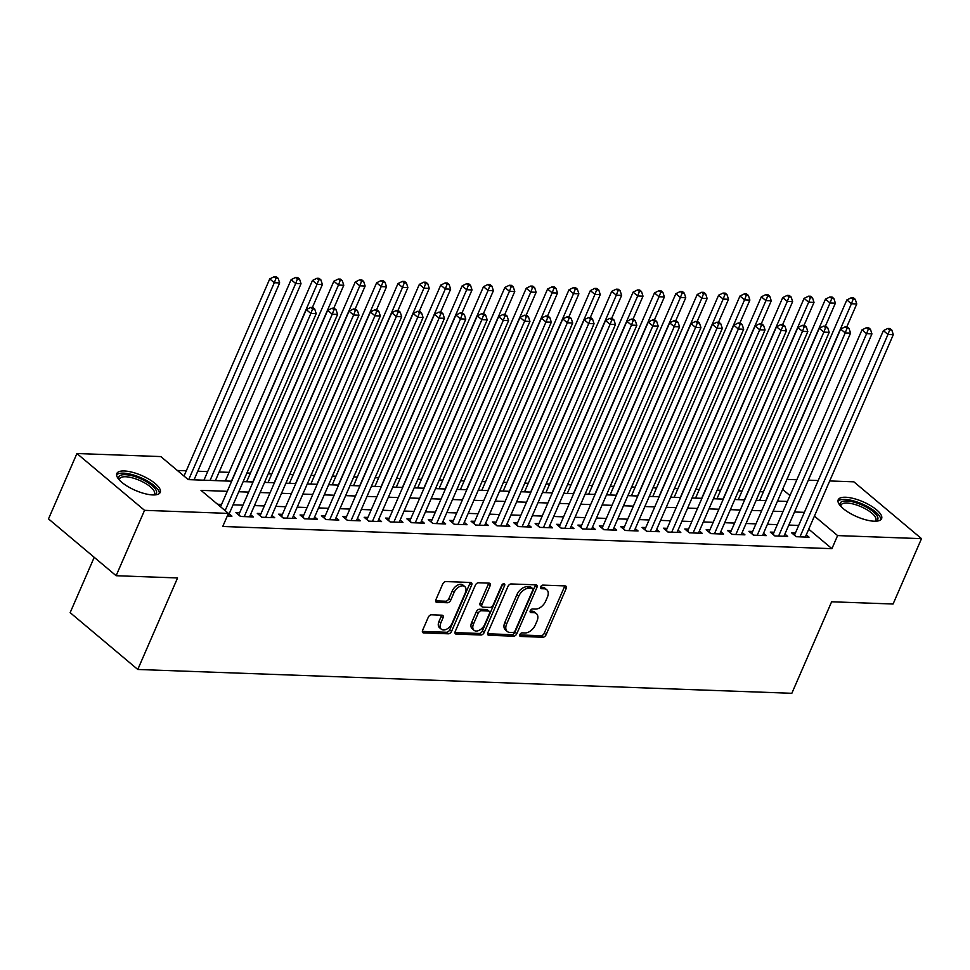 <?xml version="1.0" encoding="UTF-8"?>
<svg xmlns="http://www.w3.org/2000/svg" width="970" height="970" viewBox="0 0 970 970"><rect width="100%" height="100%" fill="white"/><g stroke="black" fill="none" stroke-linecap="round" stroke-linejoin="round"><path stroke-width="1.45" d="M519.896 634.586A2.085 1.285 130 0 0 520.017 636.235A2.085 1.285 130 0 0 520.575 636.441L542.873 637.254A2.983 1.843 130 0 0 546.086 634.768L566.165 588.56A2.983 1.843 130 0 0 565.983 586.207A2.983 1.843 130 0 0 565.183 585.916L542.897 585.104A2.085 1.285 130 0 0 540.642 586.85A2.085 1.285 130 0 0 540.775 588.499A2.085 1.285 130 0 0 541.333 588.705L544.218 588.802A9.53 5.881 130 0 1 546.777 589.724A9.53 5.881 130 0 1 547.359 597.265L545.686 601.109A9.53 5.881 130 0 1 535.404 609.087L532.518 608.978A2.085 1.285 130 0 0 530.263 610.724A2.085 1.285 130 0 0 530.396 612.373A2.085 1.285 130 0 0 530.954 612.567L533.839 612.676A9.53 5.881 130 0 1 536.398 613.598A9.53 5.881 130 0 1 536.98 621.139L535.307 624.983A9.53 5.881 130 0 1 525.025 632.949L522.139 632.852A2.085 1.285 130 0 0 519.896 634.586M124.269 470.971A23.656 8.075 -156.5 0 1 149.137 479.313A23.656 8.075 -156.5 0 1 160.22 492.384A23.656 8.075 -156.5 0 1 152.775 494.93A23.656 8.075 -156.5 0 1 127.894 486.576A23.656 8.075 -156.5 0 1 116.824 473.518A23.656 8.075 -156.5 0 1 124.269 470.971M845.646 497.246A23.656 8.075 -156.5 0 1 870.526 505.6A23.656 8.075 -156.5 0 1 881.597 518.659A23.656 8.075 -156.5 0 1 874.164 521.205A23.656 8.075 -156.5 0 1 849.284 512.851A23.656 8.075 -156.5 0 1 838.201 499.792A23.656 8.075 -156.5 0 1 845.646 497.246M431.468 614.81A2.983 1.843 130 0 0 428.255 617.308L422.617 630.27A2.983 1.843 130 0 0 422.799 632.622A2.983 1.843 130 0 0 423.599 632.913L448.358 633.81A2.983 1.843 130 0 0 451.571 631.324L471.65 585.116A2.983 1.843 130 0 0 471.468 582.764A2.983 1.843 130 0 0 470.668 582.473L445.921 581.576A2.983 1.843 130 0 0 442.696 584.061L435.894 599.727A2.983 1.843 130 0 0 436.076 602.079A2.983 1.843 130 0 0 436.876 602.37L447.473 602.746A2.983 1.843 130 0 0 450.686 600.26L454.057 592.5A7.966 4.911 130 0 1 464.8 586.607A7.966 4.911 130 0 1 465.285 592.9L452.056 623.322A7.966 4.911 130 0 1 441.326 629.215A7.966 4.911 130 0 1 440.841 622.91L443.035 617.841A2.983 1.843 130 0 0 442.853 615.489A2.983 1.843 130 0 0 442.053 615.198L431.468 614.81M829.702 480.95L853.879 481.835L921.5 538.653L893.079 604.019L831.629 601.776L791.835 693.295L137.776 669.47L177.571 577.95L116.121 575.719L144.542 510.341L76.921 453.524L160.814 456.579L188.228 479.616L231.684 481.205M921.5 538.653L837.607 535.586L814.412 516.101M227.283 491.317L201.02 490.371L228.435 513.397L222.748 526.48L831.92 548.668L837.607 535.586M228.435 513.397L144.542 510.341M487.861 632.646A2.983 1.843 130 0 0 488.043 634.998A2.983 1.843 130 0 0 488.844 635.289L513.603 636.187A2.983 1.843 130 0 0 516.816 633.701L536.907 587.493A2.983 1.843 130 0 0 536.725 585.14A2.983 1.843 130 0 0 535.925 584.849L511.166 583.952A2.983 1.843 130 0 0 507.953 586.438L487.861 632.646M480.974 634.998L456.215 634.101A2.983 1.843 130 0 1 455.415 633.81A2.983 1.843 130 0 1 455.233 631.458L475.324 585.25A2.983 1.843 130 0 1 478.537 582.764L489.135 583.152A2.983 1.843 130 0 1 489.935 583.443A2.983 1.843 130 0 1 490.117 585.795L481.969 604.528A2.983 1.843 130 0 0 482.151 606.88A2.983 1.843 130 0 0 482.951 607.171L489.983 607.426A2.983 1.843 130 0 0 493.196 604.94L501.672 585.431A2.085 1.285 130 0 1 504.485 583.891A2.085 1.285 130 0 1 504.618 585.54L484.188 632.513A2.983 1.843 130 0 1 480.974 634.998L479.144 633.459L454.966 632.586M795.4 533.015L791.665 532.87L796.224 536.713L809.053 537.186L806.264 534.846M774.024 532.239L770.289 532.093L774.848 535.937L787.676 536.398L784.9 534.07M752.647 531.451L748.913 531.317L753.484 535.161L766.3 535.622L763.523 533.282M731.271 530.675L727.536 530.541L732.107 534.373L744.936 534.846L742.147 532.506M709.907 529.899L706.16 529.765L710.731 533.597L723.559 534.07L720.771 531.73M688.53 529.123L684.784 528.977L689.355 532.821L702.183 533.294L699.394 530.954M667.154 528.335L663.407 528.201L667.978 532.045L680.807 532.506L678.018 530.166M645.778 527.559L642.043 527.425L646.602 531.269L659.43 531.73L656.654 529.39M624.401 526.783L620.667 526.649L625.238 530.481L638.054 530.954L635.277 528.614M603.025 526.007L599.29 525.873L603.861 529.705L616.678 530.178L613.901 527.838M581.66 525.231L577.914 525.085L582.485 528.929L595.313 529.39L592.524 527.062M560.284 524.443L556.537 524.309L561.109 528.153L573.937 528.614L571.148 526.274M538.908 523.667L535.161 523.533L539.732 527.377L552.561 527.838L549.772 525.497M517.531 522.891L513.797 522.757L518.356 526.589L531.184 527.062L528.408 524.721M496.155 522.115L492.42 521.969L496.992 525.813L509.808 526.286L507.031 523.945M474.779 521.326L471.044 521.193L475.615 525.037L488.431 525.497L485.655 523.169M453.414 520.55L449.668 520.417L454.239 524.261L467.067 524.721L464.278 522.381M432.038 519.774L428.291 519.641L432.862 523.473L445.691 523.945L442.902 521.605M410.662 518.999L406.915 518.865L411.486 522.697L424.314 523.169L421.526 520.829M389.285 518.222L385.551 518.077L390.11 521.921L402.938 522.393L400.161 520.053M367.909 517.434L364.174 517.301L368.745 521.145L381.562 521.605L378.785 519.265M346.532 516.658L342.798 516.525L347.369 520.369L360.185 520.829L357.409 518.489M325.168 515.882L321.422 515.749L325.993 519.58L338.821 520.053L336.032 517.713M303.792 515.106L300.045 514.973L304.616 518.804L317.445 519.277L314.656 516.937M282.415 514.33L278.669 514.185L283.24 518.029L296.068 518.489L293.279 516.161M261.039 513.542L257.305 513.409L261.864 517.252L274.692 517.713L271.915 515.373M239.663 512.766L235.928 512.633L240.499 516.464L253.315 516.937L250.539 514.597M831.92 548.668L808.737 529.183M798.698 525.425L788.816 525.061M777.322 524.637L767.44 524.285M755.957 523.861L746.063 523.497M734.581 523.085L724.687 522.721M713.205 522.309L703.311 521.945M691.828 521.52L681.934 521.169M670.452 520.745L660.57 520.393M649.076 519.968L639.194 519.605M627.711 519.192L617.817 518.829M606.335 518.416L596.441 518.053M584.958 517.628L575.064 517.277M563.582 516.852L553.688 516.489M542.206 516.076L532.324 515.713M520.829 515.3L510.947 514.937M499.465 514.524L489.571 514.161M478.089 513.736L468.195 513.385M456.712 512.96L446.818 512.596M435.336 512.184L425.442 511.82M413.96 511.408L404.078 511.044M392.583 510.62L382.701 510.268M371.219 509.844L361.325 509.492M349.843 509.068L339.949 508.704M328.466 508.292L318.572 507.928M307.09 507.516L297.196 507.152M285.713 506.728L275.832 506.376M264.337 505.952L254.455 505.588M242.973 505.176L233.079 504.812M221.596 504.4L217.547 504.254M229.162 513.821L231.939 516.161L227.307 515.991M763.414 491.814L759.898 491.693M742.038 491.038L738.522 490.905M720.661 490.262L717.145 490.129M699.285 489.474L695.769 489.353M677.909 488.698L674.393 488.577M656.532 487.922L653.028 487.789M635.168 487.146L631.652 487.013M613.792 486.37L610.275 486.237M592.415 485.582L588.899 485.461M571.039 484.806L567.523 484.685M549.663 484.03L546.146 483.897M528.286 483.254L524.782 483.121M506.91 482.466L503.406 482.345M485.546 481.69L482.029 481.569M464.169 480.914L460.653 480.78M442.793 480.138L439.277 480.004M421.416 479.362L417.9 479.228M400.04 478.574L396.536 478.452M378.664 477.798L375.16 477.676M357.299 477.022L353.783 476.888M335.923 476.246L332.407 476.112M314.547 475.47L311.03 475.336M293.17 474.682L289.654 474.56M271.794 473.906L268.29 473.784M250.418 473.13L246.913 472.996M229.053 472.354L219.159 471.99M207.677 471.565L197.783 471.214M186.301 470.789L177.34 470.462M94.223 557.313L70.155 612.652L137.776 669.47M116.121 575.719L48.5 518.901L76.921 453.524M786.961 479.386L796.843 479.75M808.325 480.174L818.219 480.526M789.968 495.561L782.608 489.377M243.167 481.617L253.049 481.981M264.543 482.393L274.425 482.757M285.907 483.181L295.801 483.533M307.284 483.957L317.178 484.309M328.66 484.733L338.554 485.097M350.037 485.509L359.931 485.873M371.413 486.285L381.295 486.649M392.789 487.073L402.671 487.425M414.154 487.849L424.048 488.213M435.53 488.625L445.424 488.989M456.906 489.401L466.8 489.765M478.283 490.177L488.177 490.541M499.659 490.965L509.541 491.317M521.035 491.741L530.917 492.105M542.4 492.517L552.294 492.881M563.776 493.293L573.67 493.657M585.153 494.082L595.046 494.433M606.529 494.858L616.423 495.209M627.905 495.634L637.787 495.997M649.282 496.41L659.163 496.773M670.646 497.186L680.54 497.549M692.022 497.974L701.916 498.325M713.399 498.75L723.293 499.113M734.775 499.526L744.669 499.889M756.151 500.302L766.033 500.666M777.528 501.09L787.41 501.441M804.385 512.342L794.491 511.99M783.008 511.566L773.126 511.202M761.632 510.79L751.75 510.426M740.268 510.014L730.374 509.65M718.891 509.226L708.997 508.874M697.515 508.45L687.621 508.098M676.138 507.674L666.245 507.31M654.762 506.898L644.88 506.534M633.386 506.122L623.504 505.758M612.021 505.334L602.127 504.982M590.645 504.558L580.751 504.194M569.269 503.782L559.375 503.418M547.892 503.006L537.998 502.642M526.516 502.23L516.634 501.866M505.14 501.441L495.258 501.09M483.775 500.666L473.881 500.302M462.399 499.889L452.505 499.526M441.023 499.113L431.129 498.75M419.646 498.325L409.752 497.974M398.27 497.549L388.388 497.198M376.893 496.773L367.012 496.41M355.529 495.997L345.635 495.634M334.153 495.221L324.259 494.858M312.776 494.433L302.882 494.082M291.4 493.657L281.506 493.293M270.024 492.881L260.142 492.517M248.647 492.105L238.765 491.741M536.398 613.598L534.567 612.058A9.53 5.881 130 0 0 532.009 611.136L533.839 612.676M530.141 611.076L532.009 611.136M546.777 589.724L544.946 588.196A9.53 5.881 130 0 0 542.388 587.274L544.218 588.802M540.52 587.202L542.388 587.274M519.762 634.938L541.042 635.714A2.983 1.843 130 0 0 544.255 633.228L564.346 587.032A2.983 1.843 130 0 0 564.625 585.904M487.583 633.774L511.772 634.647A2.983 1.843 130 0 0 514.985 632.161L535.076 585.965A2.983 1.843 130 0 0 535.355 584.837M512.851 632.513A2.085 1.285 130 0 0 515.106 630.767L532.736 590.209A2.085 1.285 130 0 0 532.615 588.56A2.085 1.285 130 0 0 532.045 588.366L529.014 588.256A9.53 5.881 130 0 0 518.72 596.223L506.667 623.94A9.53 5.881 130 0 0 507.261 631.482A9.53 5.881 130 0 0 509.82 632.404L512.851 632.513M532.615 588.56L530.784 587.032A2.085 1.285 130 0 0 530.226 586.826L532.045 588.366M507.261 631.482L505.431 629.942A9.53 5.881 130 0 1 504.849 622.4L516.901 594.683A9.53 5.881 130 0 1 527.183 586.717L530.226 586.826M482.151 606.88L480.32 605.353A2.983 1.843 130 0 1 480.138 602.988L488.286 584.255A2.983 1.843 130 0 0 488.565 583.128M502.739 584.122L482.369 630.973L484.188 632.513M473.518 623.977A7.966 4.911 130 0 0 474.003 630.27A7.966 4.911 130 0 0 484.745 624.377L489.401 613.67A2.983 1.843 130 0 0 489.219 611.306A2.983 1.843 130 0 0 488.419 611.027L481.387 610.76A2.983 1.843 130 0 0 478.174 613.258L473.518 623.977L471.687 622.437A7.966 4.911 130 0 0 472.172 628.742L474.003 630.27M489.219 611.306L487.389 609.778A2.983 1.843 130 0 0 486.588 609.487L488.419 611.027M471.687 622.437L476.343 611.718A2.983 1.843 130 0 1 479.568 609.233L486.588 609.487M479.144 633.459A2.983 1.843 130 0 0 482.369 630.973M441.326 629.215L439.495 627.675A7.966 4.911 130 0 1 439.01 621.37L441.217 616.302A2.983 1.843 130 0 0 441.495 615.174M464.8 586.607L462.969 585.068A7.966 4.911 130 0 0 452.238 590.96L454.057 592.5M435.615 600.854L445.642 601.218A2.983 1.843 130 0 0 448.855 598.72L452.238 590.96M422.338 631.397L446.527 632.27A2.983 1.843 130 0 0 449.74 629.785L469.832 583.588A2.983 1.843 130 0 0 470.098 582.461M846.761 326.938L856.765 303.95L851.418 303.755L846.846 299.912L759.655 500.435M853.127 299.269L855.261 299.342L853.442 297.802L851.296 297.729L853.127 299.269L851.418 303.755L765.803 500.653M855.261 299.342L856.765 303.95M846.846 299.912L851.296 297.729M799.971 536.846L887.962 334.468L893.309 334.662L805.318 537.04M794.442 535.21A3.031 1.867 130 0 0 794.491 535.1L883.403 330.625L887.962 334.468L889.672 329.982L891.818 330.055L889.987 328.515L887.853 328.442L889.672 329.982M887.853 328.442L883.403 330.625M893.309 334.662L891.818 330.055M840.432 505.916A20.479 6.984 -156.5 0 1 846.664 500.957A20.479 6.984 -156.5 0 1 870.999 509.99A20.479 6.984 -156.5 0 1 875.607 521.205M874.94 521.217A18.963 6.475 23.5 0 0 875.813 520.187A18.963 6.475 23.5 0 0 866.937 509.723A18.963 6.475 23.5 0 0 847.004 503.03A18.963 6.475 23.5 0 0 841.038 505.067A18.963 6.475 23.5 0 0 840.881 506.401M880.784 519.75A23.51 8.027 23.5 0 0 868.38 507.043A23.51 8.027 23.5 0 0 844.834 499.417A23.51 8.027 23.5 0 0 837.971 501.138M119.043 479.641A20.479 6.984 -156.5 0 1 125.081 474.669A20.479 6.984 -156.5 0 1 143.936 480.308A20.479 6.984 -156.5 0 1 154.218 494.93M153.563 494.942A18.963 6.475 23.5 0 0 154.424 493.912A18.963 6.475 23.5 0 0 142.893 481.969A18.963 6.475 23.5 0 0 119.65 478.792A18.963 6.475 23.5 0 0 119.492 480.126M159.395 493.463A23.51 8.027 23.5 0 0 144.869 479.616A23.51 8.027 23.5 0 0 116.582 474.851M825.385 326.162L835.388 303.173L830.041 302.979L825.47 299.136L738.291 499.659M831.751 298.481L833.885 298.566L832.066 297.026L829.92 296.953L831.751 298.481L830.041 302.979L744.427 499.877M833.885 298.566L835.388 303.173M825.47 299.136L829.92 296.953M804.009 325.387L814.012 302.397L808.665 302.203L804.094 298.36L716.915 498.871M810.374 297.705L812.52 297.79L810.69 296.25L808.556 296.177L810.374 297.705L808.665 302.203L723.05 499.101M812.52 297.79L814.012 302.397M804.094 298.36L808.556 296.177M782.644 324.611L792.635 301.621L787.288 301.415L782.729 297.584L695.538 498.095M788.998 296.929L791.144 297.002L789.313 295.474L787.179 295.389L788.998 296.929L787.288 301.415L701.674 498.325M791.144 297.002L792.635 301.621M782.729 297.584L787.179 295.389M761.268 323.834L771.259 300.833L765.924 300.639L761.353 296.808L674.162 497.319M767.634 296.153L769.768 296.226L767.937 294.698L765.803 294.613L767.634 296.153L765.924 300.639L680.309 497.537M769.768 296.226L771.259 300.833M761.353 296.808L765.803 294.613M778.595 536.07L866.598 333.692L871.933 333.886L783.942 536.264M773.066 534.434A3.031 1.867 130 0 0 773.114 534.324L862.027 329.849L866.598 333.692L868.308 329.194L870.442 329.279L868.611 327.739L866.477 327.666L868.308 329.194M866.477 327.666L862.027 329.849M871.933 333.886L870.442 329.279M757.218 535.294L845.222 332.916L850.557 333.11L762.565 535.488M751.689 533.658A3.031 1.867 130 0 0 751.738 533.548L840.65 329.072L845.222 332.916L846.931 328.418L849.065 328.503L847.234 326.963L845.1 326.878L846.931 328.418M845.1 326.878L840.65 329.072M850.557 333.11L849.065 328.503M735.842 534.518L823.845 332.128L829.192 332.322L741.189 534.712M730.313 532.882A3.031 1.867 130 0 0 730.361 532.772L819.274 328.296L823.845 332.128L825.555 327.642L827.689 327.714L825.87 326.187L823.724 326.102L825.555 327.642M823.724 326.102L819.274 328.296M829.192 332.322L827.689 327.714M714.466 533.73L802.469 331.352L807.816 331.546L719.813 533.937M708.949 532.093A3.031 1.867 130 0 0 708.997 531.984L797.898 327.52L802.469 331.352L804.178 326.866L806.312 326.938L804.494 325.399L802.348 325.326L804.178 326.866M802.348 325.326L797.898 327.52M807.816 331.546L806.312 326.938M739.892 323.046L749.883 300.057L744.548 299.863L739.977 296.02L652.786 496.543M746.257 295.377L748.391 295.45L746.56 293.91L744.427 293.837L746.257 295.377L744.548 299.863L658.933 496.761M748.391 295.45L749.883 300.057M739.977 296.02L744.427 293.837M693.101 532.954L781.092 330.576L786.44 330.77L698.436 533.148M687.572 531.317A3.031 1.867 130 0 0 687.621 531.208L776.521 326.732L781.092 330.576L782.802 326.078L784.948 326.162L783.117 324.623L780.983 324.55L782.802 326.078M780.983 324.55L776.521 326.732M786.44 330.77L784.948 326.162M718.515 322.27L728.519 299.281L723.171 299.087L718.6 295.244L631.409 495.767M724.881 294.589L727.015 294.674L725.196 293.134L723.05 293.061L724.881 294.589L723.171 299.087L637.557 495.985M727.015 294.674L728.519 299.281M718.6 295.244L723.05 293.061M671.725 532.178L759.716 329.8L765.063 329.994L677.072 532.372M666.196 530.541A3.031 1.867 130 0 0 666.245 530.432L755.157 325.956L759.716 329.8L761.426 325.302L763.572 325.387L761.741 323.847L759.607 323.774L761.426 325.302M759.607 323.774L755.157 325.956M765.063 329.994L763.572 325.387M697.139 321.494L707.142 298.505L701.795 298.311L697.224 294.468L610.045 494.979M703.505 293.813L705.639 293.898L703.82 292.358L701.674 292.273L703.505 293.813L701.795 298.311L616.18 495.209M705.639 293.898L707.142 298.505M697.224 294.468L701.674 292.273M650.349 531.402L738.352 329.024L743.687 329.218L655.696 531.596M644.82 529.765A3.031 1.867 130 0 0 644.868 529.656L733.781 325.18L738.352 329.024L740.061 324.526L742.195 324.598L740.365 323.071L738.231 322.986L740.061 324.526M738.231 322.986L733.781 325.18M743.687 329.218L742.195 324.598M675.763 320.718L685.766 297.717L680.419 297.523L675.847 293.692L588.669 494.203M682.128 293.037L684.274 293.11L682.443 291.582L680.309 291.497L682.128 293.037L680.419 297.523L594.804 494.433M684.274 293.11L685.766 297.717M675.847 293.692L680.309 291.497M628.972 530.626L716.976 328.236L722.31 328.43L634.319 530.82M623.443 528.989A3.031 1.867 130 0 0 623.492 528.88L712.404 324.404L716.976 328.236L718.685 323.75L720.819 323.822L718.988 322.295L716.854 322.21L718.685 323.75M716.854 322.21L712.404 324.404M722.31 328.43L720.819 323.822M654.398 319.942L664.389 296.941L659.042 296.747L654.483 292.916L567.292 493.427M660.752 292.261L662.898 292.334L661.067 290.794L658.933 290.721L660.752 292.261L659.042 296.747L573.428 493.645M662.898 292.334L664.389 296.941M654.483 292.916L658.933 290.721M607.596 529.838L695.599 327.46L700.946 327.654L612.943 530.032M602.067 528.201A3.031 1.867 130 0 0 602.115 528.092L691.028 323.628L695.599 327.46L697.309 322.974L699.443 323.046L697.612 321.507L695.478 321.434L697.309 322.974M695.478 321.434L691.028 323.628M700.946 327.654L699.443 323.046M633.022 319.154L643.013 296.165L637.678 295.971L633.107 292.128L545.916 492.651M639.388 291.473L641.522 291.558L639.691 290.018L637.557 289.945L639.388 291.473L637.678 295.971L552.063 492.869M641.522 291.558L643.013 296.165M633.107 292.128L637.557 289.945M586.219 529.062L674.223 326.684L679.57 326.878L591.567 529.256M580.703 527.425A3.031 1.867 130 0 0 580.751 527.316L669.652 322.84L674.223 326.684L675.932 322.185L678.066 322.27L676.248 320.73L674.101 320.658L675.932 322.185M674.101 320.658L669.652 322.84M679.57 326.878L678.066 322.27M611.646 318.378L621.637 295.389L616.302 295.195L611.73 291.352L524.54 491.863M618.011 290.697L620.145 290.782L618.314 289.242L616.18 289.169L618.011 290.697L616.302 295.195L530.687 492.093M620.145 290.782L621.637 295.389M611.73 291.352L616.18 289.169M564.855 528.286L652.846 325.908L658.193 326.102L570.19 528.48M559.326 526.649A3.031 1.867 130 0 0 559.375 526.54L648.275 322.064L652.846 325.908L654.556 321.409L656.702 321.494L654.871 319.954L652.737 319.882L654.556 321.409M652.737 319.882L648.275 322.064M658.193 326.102L656.702 321.494M590.269 317.602L600.272 294.613L594.925 294.419L590.354 290.576L503.163 491.087M596.635 289.921L598.769 289.994L596.95 288.466L594.804 288.381L596.635 289.921L594.925 294.419L509.311 491.317M598.769 289.994L600.272 294.613M590.354 290.576L594.804 288.381M543.479 527.51L631.47 325.12L636.817 325.326L548.814 527.704M537.95 525.873A3.031 1.867 130 0 0 537.998 525.764L626.911 321.288L631.47 325.12L633.18 320.633L635.326 320.706L633.495 319.178L631.361 319.094L633.18 320.633M631.361 319.094L626.911 321.288M636.817 325.326L635.326 320.706M568.893 316.826L578.896 293.825L573.549 293.631L568.978 289.8L481.799 490.311M575.258 289.145L577.392 289.218L575.574 287.69L573.428 287.605L575.258 289.145L573.549 293.631L487.934 490.529M577.392 289.218L578.896 293.825M568.978 289.8L573.428 287.605M522.102 526.734L610.106 324.344L615.441 324.538L527.45 526.928M516.573 525.085A3.031 1.867 130 0 0 516.622 524.976L605.535 320.512L610.106 324.344L611.815 319.858L613.949 319.93L612.118 318.403L609.984 318.318L611.815 319.858M609.984 318.318L605.535 320.512M615.441 324.538L613.949 319.93M547.516 316.038L557.52 293.049L552.172 292.855L547.601 289.012L460.423 489.535M553.882 288.369L556.028 288.442L554.197 286.902L552.063 286.829L553.882 288.369L552.172 292.855L466.558 489.753M556.028 288.442L557.52 293.049M547.601 289.012L552.063 286.829M500.726 525.946L588.729 323.568L594.064 323.762L506.073 526.14M495.197 524.309A3.031 1.867 130 0 0 495.246 524.2L584.158 319.724L588.729 323.568L590.439 319.082L592.573 319.154L590.742 317.614L588.608 317.542L590.439 319.082M588.608 317.542L584.158 319.724M594.064 323.762L592.573 319.154M526.152 315.262L536.143 292.273L530.796 292.079L526.237 288.236L439.046 488.759M532.506 287.581L534.652 287.666L532.821 286.126L530.687 286.053L532.506 287.581L530.796 292.079L445.181 488.977M534.652 287.666L536.143 292.273M526.237 288.236L530.687 286.053M479.35 525.17L567.353 322.792L572.7 322.986L484.697 525.364M473.821 523.533A3.031 1.867 130 0 0 473.869 523.424L562.782 318.948L567.353 322.792L569.063 318.293L571.197 318.378L569.366 316.838L567.232 316.766L569.063 318.293M567.232 316.766L562.782 318.948M572.7 322.986L571.197 318.378M504.776 314.486L514.767 291.497L509.432 291.303L504.861 287.459L417.67 487.971M511.141 286.805L513.275 286.89L511.445 285.35L509.311 285.265L511.141 286.805L509.432 291.303L423.817 488.201M513.275 286.89L514.767 291.497M504.861 287.459L509.311 285.265M457.973 524.394L545.977 322.016L551.324 322.21L463.32 524.588M452.457 522.757A3.031 1.867 130 0 0 452.505 522.648L541.405 318.172L545.977 322.016L547.686 317.517L549.82 317.602L548.001 316.062L545.855 315.978L547.686 317.517M545.855 315.978L541.405 318.172M551.324 322.21L549.82 317.602M483.399 313.71L493.39 290.709L488.055 290.515L483.484 286.683L396.293 487.195M489.765 286.029L491.899 286.101L490.068 284.574L487.934 284.489L489.765 286.029L488.055 290.515L402.441 487.425M491.899 286.101L493.39 290.709M483.484 286.683L487.934 284.489M436.609 523.618L524.6 321.228L529.947 321.422L441.944 523.812M431.08 521.981A3.031 1.867 130 0 0 431.129 521.872L520.029 317.396L524.6 321.228L526.31 316.741L528.456 316.814L526.625 315.286L524.491 315.201L526.31 316.741M524.491 315.201L520.029 317.396M529.947 321.422L528.456 316.814M462.023 312.934L472.026 289.933L466.679 289.739L462.108 285.907L374.917 486.419M468.389 285.253L470.523 285.325L468.704 283.786L466.558 283.713L468.389 285.253L466.679 289.739L381.064 486.637M470.523 285.325L472.026 289.933M462.108 285.907L466.558 283.713M415.233 522.83L503.224 320.452L508.571 320.646L420.568 523.036M409.704 521.193A3.031 1.867 130 0 0 409.752 521.084L498.665 316.62L503.224 320.452L504.933 315.965L507.08 316.038L505.249 314.498L503.115 314.425L504.933 315.965M503.115 314.425L498.665 316.62M508.571 320.646L507.08 316.038M440.647 312.146L450.65 289.157L445.303 288.963L440.732 285.119L353.553 485.643M447.012 284.465L449.146 284.549L447.328 283.01L445.181 282.937L447.012 284.465L445.303 288.963L359.688 485.861M449.146 284.549L450.65 289.157M440.732 285.119L445.181 282.937M393.856 522.054L481.86 319.676L487.195 319.87L399.203 522.248M388.327 520.417A3.031 1.867 130 0 0 388.376 520.308L477.288 315.832L481.86 319.676L483.569 315.177L485.703 315.262L483.872 313.722L481.738 313.649L483.569 315.177M481.738 313.649L477.288 315.832M487.195 319.87L485.703 315.262M419.27 311.37L429.274 288.381L423.926 288.187L419.355 284.343L332.176 484.867M425.636 283.689L427.782 283.773L425.951 282.234L423.817 282.161L425.636 283.689L423.926 288.187L338.312 485.085M427.782 283.773L429.274 288.381M419.355 284.343L423.817 282.161M372.48 521.278L460.483 318.9L465.818 319.094L377.827 521.472M366.951 519.641A3.031 1.867 130 0 0 366.999 519.532L455.912 315.056L460.483 318.9L462.193 314.401L464.327 314.486L462.496 312.946L460.362 312.873L462.193 314.401M460.362 312.873L455.912 315.056M465.818 319.094L464.327 314.486M397.906 310.594L407.897 287.605L402.55 287.411L397.991 283.567L310.8 484.078M404.26 282.913L406.406 282.985L404.575 281.458L402.441 281.373L404.26 282.913L402.55 287.411L316.935 484.309M406.406 282.985L407.897 287.605M397.991 283.567L402.441 281.373M351.104 520.502L439.107 318.124L444.454 318.318L356.451 520.696M345.575 518.865A3.031 1.867 130 0 0 345.623 518.756L434.536 314.28L439.107 318.124L440.816 313.625L442.95 313.698L441.12 312.17L438.986 312.085L440.816 313.625M438.986 312.085L434.536 314.28M444.454 318.318L442.95 313.698M376.53 309.818L386.521 286.817L381.186 286.623L376.615 282.791L289.424 483.303M382.895 282.137L385.029 282.209L383.199 280.682L381.064 280.597L382.895 282.137L381.186 286.623L295.571 483.533M385.029 282.209L386.521 286.817M376.615 282.791L381.064 280.597M329.727 519.726L417.73 317.336L423.078 317.529L335.074 519.92M324.21 518.077A3.031 1.867 130 0 0 324.259 517.968L413.159 313.504L417.73 317.336L419.44 312.849L421.574 312.922L419.755 311.394L417.609 311.309L419.44 312.849M417.609 311.309L413.159 313.504M423.078 317.529L421.574 312.922M355.153 309.042L365.144 286.041L359.809 285.847L355.238 282.015L268.047 482.526M361.519 281.361L363.653 281.433L361.822 279.893L359.688 279.821L361.519 281.361L359.809 285.847L274.195 482.745M363.653 281.433L365.144 286.041M355.238 282.015L359.688 279.821M308.363 518.938L396.354 316.559L401.701 316.753L313.698 519.132M302.834 517.301A3.031 1.867 130 0 0 302.882 517.192L391.783 312.716L396.354 316.559L398.064 312.073L400.21 312.146L398.379 310.606L396.245 310.533L398.064 312.073M396.245 310.533L391.783 312.716M401.701 316.753L400.21 312.146M333.777 308.254L343.78 285.265L338.433 285.071L333.862 281.227L246.671 481.75M340.143 280.572L342.277 280.657L340.446 279.117L338.312 279.045L340.143 280.572L338.433 285.071L252.818 481.969M342.277 280.657L343.78 285.265M333.862 281.227L338.312 279.045M286.987 518.162L374.978 315.783L380.325 315.978L292.322 518.356M281.458 516.525A3.031 1.867 130 0 0 281.506 516.416L370.419 311.94L374.978 315.783L376.687 311.285L378.833 311.37L377.003 309.83L374.869 309.757L376.687 311.285M374.869 309.757L370.419 311.94M380.325 315.978L378.833 311.37M312.401 307.478L322.404 284.489L317.057 284.295L312.486 280.451L225.307 480.962M318.766 279.796L320.9 279.881L319.082 278.341L316.935 278.269L318.766 279.796L317.057 284.295L231.442 481.193M320.9 279.881L322.404 284.489M312.486 280.451L316.935 278.269M265.61 517.386L353.601 315.007L358.949 315.201L270.957 517.58M260.081 515.749A3.031 1.867 130 0 0 260.13 515.64L349.042 311.164L353.601 315.007L355.323 310.509L357.457 310.594L355.626 309.054L353.492 308.981L355.323 310.509M353.492 308.981L349.042 311.164M358.949 315.201L357.457 310.594M215.413 480.611L301.027 283.713L295.68 283.519L291.109 279.675L203.93 480.186M297.39 279.02L299.536 279.093L297.705 277.565L295.571 277.481L297.39 279.02L295.68 283.519L210.066 480.417M299.536 279.093L301.027 283.713M291.109 279.675L295.571 277.481M244.234 516.61L332.237 314.219L337.572 314.425L249.581 516.804M238.705 514.973A3.031 1.867 130 0 0 238.753 514.864L327.666 310.388L332.237 314.219L333.947 309.733L336.081 309.806L334.25 308.278L332.116 308.193L333.947 309.733M332.116 308.193L327.666 310.388M337.572 314.425L336.081 309.806M194.036 479.835L279.651 282.925L274.304 282.731L269.745 278.899L184.009 476.064M276.013 278.244L278.16 278.317L276.329 276.789L274.195 276.705L276.013 278.244L274.304 282.731L188.689 479.629M278.16 278.317L279.651 282.925M269.745 278.899L274.195 276.705M225.125 510.62L310.861 313.443L316.208 313.637L228.205 516.028M220.554 506.776L306.29 309.612L310.861 313.443L312.57 308.957L314.704 309.03L312.873 307.502L310.739 307.417L312.57 308.957M310.739 307.417L306.29 309.612M316.208 313.637L314.704 309.03M519.726 635.726L520.575 636.441M540.484 587.99L541.333 588.705M530.105 611.852L530.954 612.567M564.346 587.032L566.165 588.56M544.255 633.228L546.086 634.768M541.042 635.714L542.873 637.254M535.076 585.965L536.907 587.493M514.985 632.161L516.816 633.701M511.772 634.647L513.603 636.187M487.619 634.259L488.844 635.289M527.183 586.717L529.014 588.256M516.901 594.683L518.72 596.223M504.849 622.4L506.667 623.94M455.003 633.07L456.215 634.101M488.286 584.255L490.117 585.795M480.138 602.988L481.969 604.528M502.836 584.049L504.618 585.54M479.568 609.233L481.387 610.76M476.343 611.718L478.174 613.258M441.217 616.302L443.035 617.841M439.01 621.37L440.841 622.91M448.855 598.72L450.686 600.26M445.642 601.218L447.473 602.746M435.651 601.339L436.876 602.37M469.832 583.588L471.65 585.116M449.74 629.785L451.571 631.324M446.527 632.27L448.358 633.81M422.374 631.882L423.599 632.913M796.418 536.725L794.491 535.1M775.042 535.937L773.114 534.324M753.666 535.161L751.738 533.548M732.289 534.385L730.361 532.772M710.913 533.609L708.997 531.984M689.549 532.833L687.621 531.208M668.172 532.045L666.245 530.432M646.796 531.269L644.868 529.656M625.42 530.493L623.492 528.88M604.043 529.717L602.115 528.092M582.667 528.941L580.751 527.316M561.303 528.153L559.375 526.54M539.926 527.377L537.998 525.764M518.55 526.601L516.622 524.976M497.173 525.825L495.246 524.2M475.797 525.037L473.869 523.424M454.421 524.261L452.505 522.648M433.056 523.485L431.129 521.872M411.68 522.709L409.752 521.084M390.304 521.933L388.376 520.308M368.927 521.145L366.999 519.532M347.551 520.369L345.623 518.756M326.175 519.593L324.259 517.968M304.81 518.817L302.882 517.192M283.434 518.029L281.506 516.416M262.058 517.252L260.13 515.64M240.681 516.476L238.753 514.864"/></g></svg>
